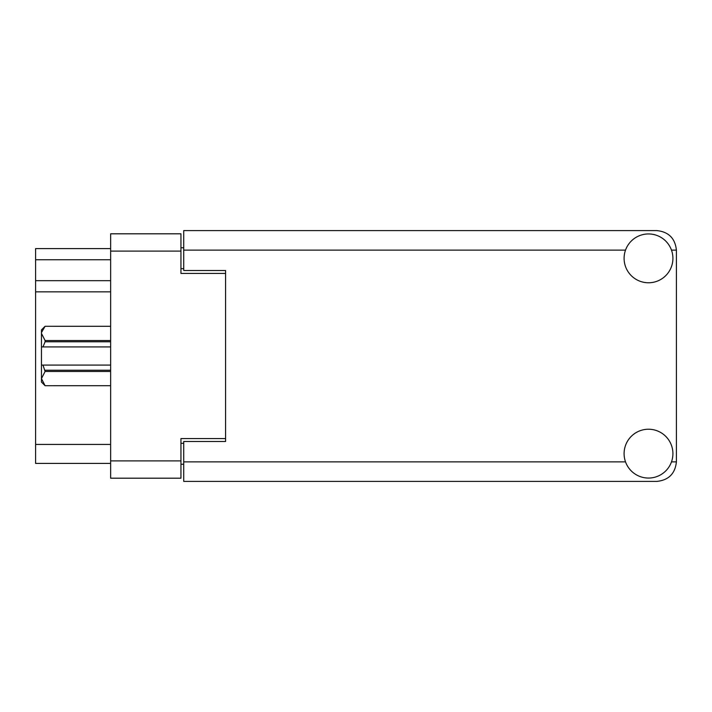 <?xml version="1.0" encoding="UTF-8"?>
<svg xmlns="http://www.w3.org/2000/svg" width="712" height="712" viewBox="0 0 712 712"><rect width="100%" height="100%" fill="white"/><g stroke="black" fill="none" stroke-linecap="round" stroke-linejoin="round"><path stroke-width="1.07" d="M225.579 441.502L225.579 438.574L180.946 438.574L180.946 478.188L110.645 478.188L110.645 233.812L180.946 233.812L180.946 273.426L225.579 273.426L225.579 270.498L225.579 441.502L183.732 441.502L183.732 461.874L625.519 461.874M183.732 464.242L180.946 464.242M180.946 247.758L183.732 247.758M110.645 259.755L35.6 259.755L35.6 248.595L110.645 248.595M110.645 463.405L35.6 463.405L35.6 444.43L110.645 444.43M110.645 291.84L35.6 291.84L35.6 444.43M35.6 259.755L35.6 280.679L110.645 280.679M35.6 291.84L35.6 280.679M648.499 478.055A24.413 24.413 0 0 0 672.911 453.642A24.413 24.413 0 0 0 648.499 429.229A24.413 24.413 0 0 0 624.095 453.642A24.413 24.413 0 0 0 648.499 478.055M648.499 282.771A24.413 24.413 0 0 0 672.911 258.358A24.413 24.413 0 0 0 648.499 233.945A24.413 24.413 0 0 0 624.095 258.358A24.413 24.413 0 0 0 648.499 282.771M225.579 270.498L183.732 270.498L183.732 230.599L656.873 230.599C668.648 231.845 675.154 238.351 676.4 250.126L676.4 461.874C675.154 473.649 668.648 480.155 656.873 481.401L183.732 481.401L183.732 461.874M110.645 371.477L45.087 371.477L42.987 365.069L110.645 365.069M45.087 370.222L110.645 370.222M110.645 341.778L45.087 341.778L42.987 346.931L41.456 346.931L41.456 333.412L45.087 340.523L110.645 340.523M45.087 341.778L45.087 340.523M42.987 365.069L41.456 365.069L41.456 378.588L45.087 385.708L110.645 385.699M45.087 371.477L41.456 378.588L41.456 382.086L45.087 385.708L110.645 385.708M110.645 326.301L45.087 326.292L41.536 332.415M41.456 333.412L41.456 329.914L45.087 326.292L110.645 326.292M41.456 346.931L41.456 365.069M110.645 346.931L42.987 346.931M110.645 460.895L180.946 460.895M180.946 251.105L110.645 251.105M180.946 443.318L183.732 443.318M183.732 268.682L180.946 268.682M671.487 461.874L676.4 461.874M676.4 250.126L671.487 250.126M625.519 250.126L183.732 250.126"/></g></svg>
